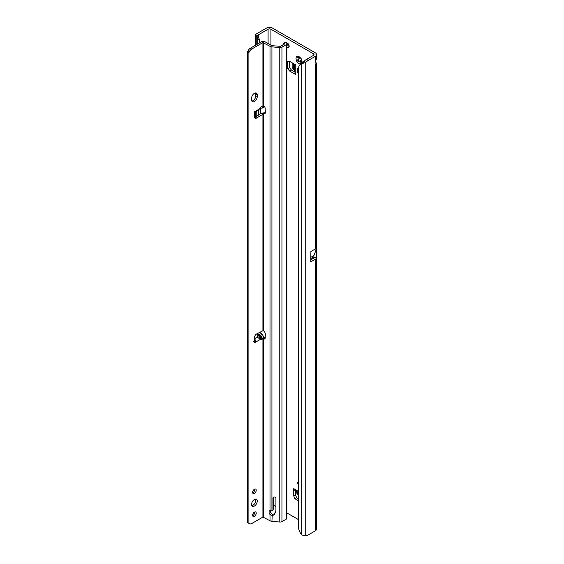 <?xml version="1.0" encoding="UTF-8"?>
<svg xmlns="http://www.w3.org/2000/svg" width="564" height="564" viewBox="0 0 564 564"><rect width="100%" height="100%" fill="white"/><g stroke="black" fill="none" stroke-linecap="round" stroke-linejoin="round"><path stroke-width="0.85" d="M300.732 63.316L300.929 61.398A2.256 1.304 60 0 1 300.471 61.208A2.256 1.304 60 0 1 300.013 60.87L297.32 62.026A4.258 2.46 -120 0 0 299.054 63.661A4.258 2.46 -120 0 0 300.788 64.028L300.732 63.316L301.733 62.738L301.514 63.612M297.919 482.678A0.754 0.437 -120 0 0 297.919 483.905A0.754 0.437 -120 0 0 297.919 482.678L297.919 482.678M301.726 63.33A4.258 2.46 -120 0 0 302.064 61.927A4.258 2.46 -120 0 0 301.514 59.608A1.001 0.578 -120 0 0 300.788 58.346A4.258 2.46 -120 0 0 299.054 56.71A4.258 2.46 -120 0 0 297.32 56.344A1.001 0.578 -120 0 0 296.798 56.28A1.001 0.578 -120 0 0 296.586 56.76A4.258 2.46 -120 0 0 296.586 60.764A1.001 0.578 -120 0 0 297.298 62.019A1.001 0.578 -120 0 0 297.32 62.026M298.793 56.83L299.294 57.754A2.256 1.304 -120 0 0 299.294 58.811L298.546 59.319A1.001 0.578 -120 0 0 298.419 60.129A1.001 0.578 -120 0 0 299.068 60.997A1.001 0.578 -120 0 0 299.547 61.053L300.365 60.665A2.256 1.304 -120 0 0 300.823 61.004A2.256 1.304 -120 0 0 301.282 61.194L300.929 61.398M286.864 47.186A2.757 1.593 -120 0 0 287.217 47.425A2.757 1.593 -120 0 0 288.599 47.559A2.757 1.593 -120 0 0 289.022 45.353A2.757 1.593 -120 0 0 287.217 42.927A2.757 1.593 -120 0 0 286.145 42.681M287.048 42.836A2.757 1.593 -120 0 0 288.994 46.403A2.757 1.593 -120 0 0 289.163 46.495M315.064 63.048A3.003 1.734 -60 0 1 315.205 62.082L316.524 58.691L316.524 54.581A4.512 2.601 180 0 1 315.205 56.421L308.332 60.39A10.018 5.788 120 0 0 305.737 62.456L303.961 61.434L301.803 63.619A10.018 6.535 -127.5 0 0 300.422 64.324A10.018 6.535 -127.5 0 0 298.511 68.801L298.511 526.917A10.018 6.535 -127.5 0 0 301.803 534.961L305.737 535.8A10.018 5.788 120 0 0 308.332 534.869L315.205 530.9A4.512 2.601 0 0 0 316.524 529.06L316.524 63.556L315.65 64.211L315.205 63.852A3.003 1.734 -60 0 1 315.064 63.048M301.282 61.194L301.825 62.089M316.524 54.581A4.512 2.601 180 0 0 315.205 52.741L272.694 28.2A4.512 2.601 180 0 0 266.321 28.2L256.5 33.868A3.003 1.734 180 0 0 255.619 35.095A3.003 1.734 180 0 0 255.844 35.758L257.438 35.617M294.986 72.072L291.398 70.006L289.487 67.624L289.487 61.384M295.508 490.687L295.508 494.825L293.738 495.848L294.845 498.696L296.615 497.674L295.508 494.825M298.511 498.766L296.615 497.674M294.986 64.465L294.986 73.398A3.003 1.734 0 0 0 295.86 74.624L295.86 64.973L289.628 61.37L287.718 61.546L287.718 68.646L289.628 71.029L291.398 70.006M295.86 74.624L289.628 71.029M313.436 53.763L313.436 55.399A2.002 1.156 180 0 0 314.021 54.581A2.002 1.156 180 0 0 313.436 53.763L270.924 29.222A2.002 1.156 180 0 0 268.09 29.222L268.09 43.541M273.265 505.055L275.923 506.585M286.864 512.902L298.511 519.627M298.511 73.376L297.468 72.77L297.468 68.681L298.511 69.28M298.511 491.406L293.738 488.65L293.738 495.848M298.511 500.811L294.845 498.696M315.502 61.469L316.524 63.556M310.799 258.643L310.905 251.523L315.205 249.034L316.362 249.203L316.362 258.157A4.512 2.601 180 0 1 315.205 259.306L315.205 530.9M310.891 258.523L313.739 256.874A2.002 1.156 180 0 1 314.021 257.466A2.002 1.156 180 0 1 313.436 258.284L310.799 259.8M313.436 55.399L306.562 59.368A10.018 5.788 120 0 0 303.961 61.434M310.905 251.523L310.799 261.844L315.205 259.306M259.792 42.765L259.306 39.142L257.79 39.797A3.003 1.48 -113.5 0 0 256.225 36.166L257.438 35.624L259.306 39.142M260.399 333.028L260.399 332.055M260.399 113.857L260.399 108.168M258.27 36.639L258.27 34.89L268.09 29.222M257.79 43.921L257.79 39.797M258.397 115.155L258.397 110.269M256.225 44.831L256.225 36.166L255.844 35.758M258.27 34.89L257.459 35.377M305.737 535.8L305.737 62.456L301.803 63.619L301.803 534.961M300.422 64.324L301.93 63.175A10.018 6.535 52.5 0 1 303.256 62.477M301.994 60.778L301.733 62.738M300.365 60.665L300.013 60.87M296.586 60.764L298.941 59.016A2.256 1.304 60 0 1 298.941 57.958L296.586 56.76M299.294 58.811L298.941 59.016M299.294 57.754L298.941 57.958M297.32 56.344L300.013 57.338M313.739 256.874L316.362 258.157M313.936 255.527L310.891 257.29L313.936 255.527L313.936 256.761M316.362 249.203L313.951 255.45M289.487 67.624L287.718 68.646M294.986 70.5L294.225 70.147A3.504 2.023 180 0 1 293.379 69.569L292.152 66.904L292.152 62.83M297.468 72.77L298.511 73.165M293.738 488.65A3.003 1.734 120 0 0 294.359 490.024L298.511 492.421M298.511 495.65L296.875 493.324A3.504 2.023 120 0 1 296.798 492.309L296.868 491.477M251.586 504.399A4.004 2.312 120 0 0 252.411 506.232A4.004 2.312 120 0 0 255.499 505.161A4.004 2.312 120 0 0 257.254 501.121A4.004 2.312 120 0 0 256.423 499.288A4.004 2.312 120 0 0 253.335 500.367A4.004 2.312 120 0 0 251.586 504.399M251.833 505.598A4.004 2.312 120 0 0 255.837 500.303A4.004 2.312 120 0 0 255.584 499.105M252.609 515.256A2.552 1.473 120 0 0 253.137 516.427A2.552 1.473 120 0 0 255.111 515.743A2.552 1.473 120 0 0 256.225 513.169A2.552 1.473 120 0 0 255.696 511.999A2.552 1.473 120 0 0 253.729 512.683A2.552 1.473 120 0 0 252.609 515.256M252.644 515.644A2.552 1.473 120 0 0 254.808 512.352A2.552 1.473 120 0 0 254.773 511.964M252.609 492.351A2.552 1.473 120 0 0 253.137 493.521A2.552 1.473 120 0 0 255.111 492.837A2.552 1.473 120 0 0 256.225 490.264A2.552 1.473 120 0 0 255.696 489.094A2.552 1.473 120 0 0 253.729 489.778A2.552 1.473 120 0 0 252.609 492.351M252.644 492.739A2.552 1.473 120 0 0 254.808 489.446A2.552 1.473 120 0 0 254.773 489.058M262.204 339.098L261.682 339.732L260.258 339.457L257.367 337.039L256.972 333.874L257.988 333.853L260.653 335.143L262.309 338.273L262.204 339.098L257.988 333.853M254.244 111.82L255.421 111.989L258.312 110.325L261.858 106.272L262.309 107.167L261.936 108.232L260.483 108.048M260.653 335.143L262.232 334.226L263.896 337.357L263.896 337.906L262.923 338.4L264.171 338.844A1.255 0.726 -120 0 0 264.227 338.879A1.255 0.726 -120 0 0 264.854 338.943A1.255 0.726 -120 0 0 265.115 338.428L265.327 334.431A3.003 1.734 -120 0 0 263.628 330.892L262.923 330.779L256.698 333.93A3.003 1.734 120 0 0 254.442 337.533L254.223 341.854A1.255 0.726 120 0 0 254.477 342.496A1.255 0.726 120 0 0 255.104 342.433C255.739 342.411 255.76 341.516 255.182 339.739L254.244 338.837M254.921 111.453L255.182 112.067L255.104 111.327A1.255 0.726 120 0 0 254.223 112.92L254.442 116.995A3.003 1.734 120 0 0 255.062 118.221A3.003 1.734 120 0 0 256.698 117.989L263.628 113.843A3.003 1.734 -120 0 0 264.713 113.794A3.003 1.734 -120 0 0 265.334 112.419A3.003 1.734 -120 0 0 265.327 112.271L265.115 108.02A1.255 0.726 -120 0 0 264.171 106.518L262.923 106.335L262.923 42.596L270.001 46.276A3.504 2.023 0 0 0 271.933 46.847L279.779 47.559A2.503 1.445 0 0 0 281.944 47.157L286.131 44.739A2.503 1.445 0 0 0 286.864 43.717A2.503 1.445 0 0 0 286.364 42.843L285.997 42.568A2.002 0.987 -113.5 0 0 285.201 42.37L283.6 43.061A2.002 0.987 -113.5 0 0 283.234 43.583L282.916 44.958M251.833 101.062A4.004 2.312 120 0 0 255.837 95.774L255.837 94.139A4.004 2.312 120 0 0 255.584 92.933M286.864 43.717L286.864 518.196A2.503 1.445 180 0 1 286.131 519.218L281.944 521.637A2.503 1.445 180 0 1 279.779 522.038L271.933 521.326A3.504 2.023 180 0 1 270.001 520.755L262.923 517.075L251.727 523.54A4.004 2.312 -60 0 1 249.725 523.737L247.476 522.609L247.476 51.627L248.308 50.358A4.004 2.312 -60 0 1 250.31 48.243L261.506 41.778A2.503 1.445 180 0 1 265.045 41.778L271.418 45.458A1.502 0.867 0 0 0 272.243 45.705L280.527 46.34L284.714 43.921L284.397 43.266A2.002 0.987 -113.5 0 0 283.6 43.061M254.533 117.502A3.003 1.734 120 0 0 255.28 117.171L261.506 113.138L262.923 113.956L262.923 330.779M254.258 341.164L254.244 340.473M263.896 337.265L265.151 337.744M257.254 94.956A4.004 2.312 120 0 0 256.423 93.116A4.004 2.312 120 0 0 253.335 94.195A4.004 2.312 120 0 0 251.586 98.228L251.586 99.863A4.004 2.312 120 0 0 252.411 101.696A4.004 2.312 120 0 0 255.499 100.625A4.004 2.312 120 0 0 257.254 96.592L257.254 94.956L255.837 94.139M261.858 106.272L262.204 106.462L261.625 106.511M248.893 523.427L248.893 52.445L249.725 51.176A4.004 2.312 -60 0 1 251.727 49.061L262.923 42.596M249.725 523.737L249.14 523.406M262.232 334.226L259.701 332.577A1.502 0.867 180 0 0 259.546 332.485M263.896 106.377L263.409 107.379L261.936 108.232M255.485 111.383L260.258 108.351M263.628 517.075L263.628 338.492L265.045 337.674M260.258 339.457L255.104 342.433L253.687 341.615M270.508 510.737A2.757 1.593 -120 0 0 271.418 513.691L272.243 514.248A2.757 2.221 -164.7 0 0 274.844 512.986L275.916 510.568M273.265 497.377L273.265 509.024A1.001 0.811 15.3 0 1 273.173 509.362M263.628 330.892L263.628 113.843L265.045 113.026A3.003 1.734 -120 0 0 265.242 113.082M271.961 510.899A2.757 2.221 -164.7 0 0 271.933 510.892L270.001 510.639A2.757 1.593 -120 0 0 269.613 510.765A2.757 1.593 -120 0 0 270.001 514.509L271.933 515.39A2.757 2.221 -164.7 0 0 274.527 514.128L275.697 511.513A4.004 3.229 -164.7 0 0 275.831 511.139A4.004 3.229 -164.7 0 0 275.923 510.441L275.923 498.372A1.502 1.213 -164.7 0 0 272.955 498.104L272.955 510.166A1.001 0.811 15.3 0 1 271.961 510.899M271.933 521.326L272.243 514.248M271.418 513.691L270.001 514.509L270.001 520.755M263.487 113.829L264.34 112.779L265.045 113.026M261.506 113.138L264.34 112.779M247.476 51.627L248.893 52.445M255.182 339.739L254.413 340.67M299.547 61.053L298.18 61.843M270.924 45.176L270.924 29.222M313.436 257.057L313.436 258.284M315.205 63.852L315.205 249.034M315.205 56.421L315.205 62.082M256.225 116.565L256.225 111.531M308.332 60.39L306.562 59.368M298.546 59.319L297.179 60.115M298.18 56.59L297.179 57.168M294.225 70.147L294.225 64.028M293.308 69.414L293.308 63.492M298.511 493.303L296.798 492.309M298.511 494.36L296.967 493.472M263.776 106.321L262.309 107.167M262.923 338.4L262.923 517.075M262.309 338.273L263.896 337.357M254.378 338.76L257.367 337.039M284.764 43.541L284.764 43.893M274.844 512.986L274.527 514.128M279.779 522.038L279.779 47.559M271.933 510.892L271.933 46.847M273.089 497.596L272.955 498.104M275.902 510.751L275.697 511.513M273.265 509.024L272.955 510.166M265.122 338.301L264.171 338.844M270.001 510.639L270.001 46.276M263.628 106.243L263.628 42.596M281.944 47.157L281.944 521.637M286.131 519.218L286.131 44.739M284.397 43.266L285.997 42.568M255.28 117.171L256.698 117.989M250.31 48.243L251.727 49.061M248.308 50.358L249.725 51.176M247.723 51.359L249.14 52.177M256.972 333.874L261.682 339.732M255.837 95.774L257.254 96.592M255.619 501.692L255.619 499.175M255.619 116.952L255.619 111.876M255.619 97.156L255.619 93.004M255.619 45.176L255.619 35.095M273.244 509.2L272.927 510.342"/></g></svg>
